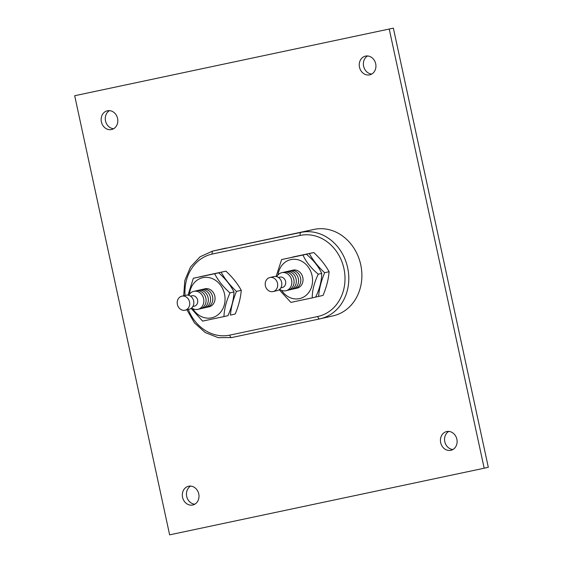 <?xml version="1.0" encoding="UTF-8"?>
<svg xmlns="http://www.w3.org/2000/svg" width="563" height="563" viewBox="0 0 563 563"><rect width="100%" height="100%" fill="white"/><g stroke="black" fill="none" stroke-linecap="round" stroke-linejoin="round"><path stroke-width="0.84" d="M203.848 289.129A9.254 7.973 77.1 0 1 214.813 296.145A9.254 7.973 77.1 0 1 207.93 306.983M201.61 289.635A9.254 7.973 77.1 0 1 212.575 296.659A9.254 7.973 77.1 0 1 205.692 307.497M199.372 290.149A9.254 7.973 77.1 0 1 210.337 297.173A9.254 7.973 77.1 0 1 203.454 308.01M197.134 290.663A9.254 7.973 77.1 0 1 208.099 297.679A9.254 7.973 77.1 0 1 201.216 308.517M194.897 291.177A9.254 7.973 77.1 0 1 205.854 298.193A9.254 7.973 77.1 0 1 198.978 309.031M188.809 295.336A9.254 7.973 77.1 0 1 196.888 291.345A9.254 7.973 77.1 0 1 203.616 298.707A9.254 7.973 77.1 0 1 200.611 308.081A9.254 7.973 77.1 0 1 191.694 307.933M190.456 296.11L191.906 295.779A5.341 4.603 77.1 0 1 197.599 300.03A5.341 4.603 77.1 0 1 194.291 306.188L192.835 306.518M177.394 304.47A7.199 6.2 77.1 0 1 181.849 296.173A7.199 6.2 77.1 0 1 189.527 301.902A7.199 6.2 77.1 0 1 185.065 310.206A7.199 6.2 77.1 0 1 177.394 304.47M181.849 296.173L185.987 295.23A7.199 6.2 77.1 0 1 193.658 300.959A7.199 6.2 77.1 0 1 189.196 309.256L185.065 310.206M189.442 294.294A20.557 17.713 77.1 0 1 205.952 277.334A20.557 17.713 77.1 0 1 224.531 294.083A20.557 17.713 77.1 0 1 214.735 316.793A20.557 17.713 77.1 0 1 192.715 308.594M191.139 308.383L202.596 321.114L223.933 316.589C224.271 309.08 226.284 301.184 229.971 292.908C223.194 286.905 218.099 280.515 214.672 273.745L193.334 278.263L188.028 295.16M193.334 278.263L218.697 272.816C225.474 278.826 230.577 285.209 234.004 291.986C233.666 299.495 231.653 307.391 227.966 315.667L223.933 316.589M295.927 288.34A9.254 7.973 -102.9 0 0 302.803 277.503A9.254 7.973 -102.9 0 0 291.838 270.486M293.689 288.854A9.254 7.973 -102.9 0 0 300.565 278.016A9.254 7.973 -102.9 0 0 289.6 271M291.451 289.368A9.254 7.973 -102.9 0 0 298.327 278.53A9.254 7.973 -102.9 0 0 287.362 271.507M289.213 289.882A9.254 7.973 -102.9 0 0 296.089 279.044A9.254 7.973 -102.9 0 0 285.124 272.02M286.975 290.388A9.254 7.973 -102.9 0 0 293.851 279.551A9.254 7.973 -102.9 0 0 282.886 272.534M279.684 289.291A9.254 7.973 -102.9 0 0 288.608 289.438A9.254 7.973 -102.9 0 0 291.613 280.064A9.254 7.973 -102.9 0 0 284.885 272.703A9.254 7.973 -102.9 0 0 276.799 276.693M280.824 287.876L282.281 287.545A5.341 4.603 -102.9 0 0 285.589 281.387A5.341 4.603 -102.9 0 0 279.902 277.137L278.446 277.468M265.384 285.835A7.199 6.2 -102.9 0 0 273.055 291.564A7.199 6.2 -102.9 0 0 277.517 283.259A7.199 6.2 -102.9 0 0 269.846 277.531A7.199 6.2 -102.9 0 0 265.384 285.835M273.055 291.564L277.186 290.621A7.199 6.2 -102.9 0 0 281.648 282.316A7.199 6.2 -102.9 0 0 273.977 276.588L269.846 277.531M276.095 276.532L281.627 259.55L302.964 255.032C306.054 261.886 311.156 268.269 318.264 274.195L321.691 273.414C318.602 266.559 313.5 260.169 306.392 254.251L281.627 259.55M281.556 290.36A19.979 17.214 -102.9 0 0 302.852 297.461A19.979 17.214 -102.9 0 0 312.043 275.546A19.979 17.214 -102.9 0 0 294.35 259.261A19.979 17.214 -102.9 0 0 278.023 274.913M221.175 272.253C224.904 278.974 230.007 285.357 236.474 291.416L241.267 290.318C237.537 283.604 232.435 277.214 225.967 271.155L199.837 276.771L225.967 271.155M324.633 272.738C318.13 266.693 313.028 260.303 309.333 253.575L292.45 257.073L313.788 252.555C320.298 258.6 325.4 264.99 329.095 271.718C328.503 279.269 326.491 287.165 323.056 295.406L318.602 296.427C319.186 288.875 321.199 280.979 324.633 272.738L329.095 271.718M371.728 74.056A9.606 8.276 77.1 0 1 363.628 66.251A9.606 8.276 77.1 0 1 367.59 55.962M375.69 63.767A9.606 8.276 77.1 0 1 369.736 74.844A9.606 8.276 77.1 0 1 359.497 67.194A9.606 8.276 77.1 0 1 365.45 56.124A9.606 8.276 77.1 0 1 375.69 63.767M113.62 128.737A9.606 8.276 77.1 0 1 105.52 120.932A9.606 8.276 77.1 0 1 109.475 110.637M117.576 118.448A9.606 8.276 77.1 0 1 111.622 129.525A9.606 8.276 77.1 0 1 101.389 121.875A9.606 8.276 77.1 0 1 107.343 110.798A9.606 8.276 77.1 0 1 117.576 118.448M194.798 504.195A9.606 8.276 77.1 0 1 186.698 496.39A9.606 8.276 77.1 0 1 190.653 486.094M198.753 493.906A9.606 8.276 77.1 0 1 192.799 504.983A9.606 8.276 77.1 0 1 182.567 497.333A9.606 8.276 77.1 0 1 188.514 486.256A9.606 8.276 77.1 0 1 198.753 493.906M452.905 449.513A9.606 8.276 77.1 0 1 444.805 441.709A9.606 8.276 77.1 0 1 448.767 431.42M456.867 439.224A9.606 8.276 77.1 0 1 450.914 450.301A9.606 8.276 77.1 0 1 440.674 442.652A9.606 8.276 77.1 0 1 446.628 431.575A9.606 8.276 77.1 0 1 456.867 439.224M214.672 273.745L218.697 272.816M229.971 292.908L234.004 291.986M309.333 253.575L313.788 252.555M315.681 297.053L318.602 296.427M389.237 29.093L484.18 468.219L169.632 534.85L74.689 95.731L393.368 28.15L488.311 467.269L484.18 468.219M226.087 248.037A44.259 38.136 -102.9 0 0 225.566 248.149L212.483 251.14A44.259 38.136 77.1 0 1 213.004 251.028L314.077 229.394A44.259 38.136 -102.9 0 1 360.672 264.448A44.259 38.136 -102.9 0 1 333.303 315.794L320.22 318.792A44.259 38.136 77.1 0 1 319.7 318.904A2.787 1.415 78 0 1 319.685 318.911L231.71 337.547A2.787 1.415 78 0 0 231.71 337.547A2.787 1.415 78 0 1 229.739 335.14L317.736 316.497A41.479 35.736 -102.9 0 0 343.93 268.558A41.479 35.736 -102.9 0 0 300.206 235.425L212.216 254.061A41.479 35.736 -102.9 0 0 185.065 295.434M74.689 95.731L393.368 28.15M236.474 291.416C233.082 299.643 231.069 307.539 230.436 315.104L235.235 314.006C238.628 305.779 240.64 297.883 241.267 290.318M318.264 274.195C314.238 282.556 312.226 290.452 312.226 297.883L315.653 297.102C319.678 288.742 321.691 280.846 321.691 273.414M312.226 297.883L290.895 302.401L279.192 289.699M302.964 255.032L306.392 254.251M212.216 254.061A2.787 1.415 78 0 1 213.004 251.028L300.994 232.385A44.259 38.136 77.1 0 1 347.652 267.742A44.259 38.136 77.1 0 1 320.22 318.792L231.696 337.547L218.212 337.666L205.27 332.557L194.411 322.866L186.909 309.784M317.736 316.497A2.787 1.415 78 0 0 319.685 318.911M188.274 309.467A41.479 35.736 -102.9 0 0 229.739 335.14M300.206 235.425A2.787 1.415 78 0 1 300.994 232.385L314.077 229.394M212.483 251.14L200.097 256.777L190.484 267.01L184.798 280.557L183.7 295.751"/></g></svg>
